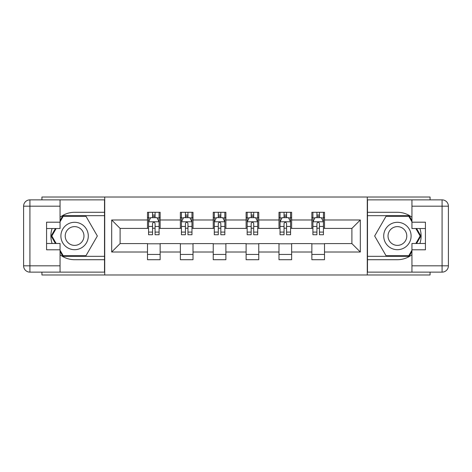 <?xml version="1.0" encoding="UTF-8"?>
<svg xmlns="http://www.w3.org/2000/svg" width="472" height="472" viewBox="0 0 472 472"><rect width="100%" height="100%" fill="white"/><g stroke="black" fill="none" stroke-linecap="round" stroke-linejoin="round"><path stroke-width="0.71" d="M41.931 272.137L41.931 274.981L430.069 274.981L430.069 272.137M430.069 199.862L430.069 197.019L367.275 197.019L367.275 274.981M367.275 197.019L41.931 197.019L41.931 199.862M104.725 274.981L104.725 197.019M324.5 219.987L324.5 212.294L311.856 212.294L311.856 219.987L291.631 219.987L291.631 212.294L278.987 212.294L278.987 219.987L258.756 219.987L258.756 212.294L246.113 212.294L246.113 219.987L225.887 219.987L225.887 212.294L213.244 212.294L213.244 219.987L193.013 219.987L193.013 212.294L180.369 212.294L180.369 219.987L160.144 219.987L160.144 212.294L147.5 212.294L147.5 219.987L111.681 219.987L111.681 252.013L120.106 243.587L147.5 243.587L147.5 259.706L160.144 259.706L160.144 243.587L180.369 243.587L180.369 259.706L193.013 259.706L193.013 243.587L213.244 243.587L213.244 259.706L225.887 259.706L225.887 243.587L246.113 243.587L246.113 259.706L258.756 259.706L258.756 243.587L278.987 243.587L278.987 259.706L291.631 259.706L291.631 243.587L311.856 243.587L311.856 259.706L324.5 259.706L324.5 243.587L351.894 243.587L351.894 228.413L324.5 228.413L324.5 219.987L360.319 219.987L360.319 252.013L324.5 252.013M311.856 252.013L291.631 252.013M278.987 252.013L258.756 252.013M246.113 252.013L225.887 252.013M213.244 252.013L193.013 252.013M180.369 252.013L160.144 252.013M147.5 252.013L111.681 252.013M311.856 219.987L311.856 228.413L291.631 228.413L291.631 219.987M278.987 219.987L278.987 228.413L258.756 228.413L258.756 219.987M246.113 219.987L246.113 228.413L225.887 228.413L225.887 219.987M213.244 219.987L213.244 228.413L193.013 228.413L193.013 219.987M180.369 219.987L180.369 228.413L160.144 228.413L160.144 219.987M147.5 219.987L147.5 228.413L120.106 228.413L111.681 219.987M120.106 228.413L120.106 243.587M360.319 252.013L351.894 243.587M351.894 228.413L360.319 219.987M147.5 217.562L148.556 217.562M152.556 217.562L155.087 217.562M159.088 217.562L160.144 217.562M147.5 228.206L148.556 228.206M152.556 228.206L155.087 228.206M159.088 228.206L160.144 228.206M147.5 243.794L160.144 243.794M147.5 254.438L160.144 254.438M180.369 243.794L193.013 243.794M180.369 254.438L193.013 254.438M180.369 217.562L181.425 217.562M185.431 217.562L187.956 217.562M191.962 217.562L193.013 217.562M180.369 228.206L181.425 228.206M185.431 228.206L187.956 228.206M191.962 228.206L193.013 228.206M213.244 243.794L225.887 243.794M213.244 254.438L225.887 254.438M213.244 217.562L214.294 217.562M218.3 217.562L220.831 217.562M224.831 217.562L225.887 217.562M213.244 228.206L214.294 228.206M218.3 228.206L220.831 228.206M224.831 228.206L225.887 228.206M246.113 243.794L258.756 243.794M246.113 254.438L258.756 254.438M246.113 217.562L247.169 217.562M251.169 217.562L253.7 217.562M257.706 217.562L258.756 217.562M246.113 228.206L247.169 228.206M251.169 228.206L253.7 228.206M257.706 228.206L258.756 228.206M278.987 243.794L291.631 243.794M278.987 254.438L291.631 254.438M278.987 217.562L280.038 217.562M284.044 217.562L286.569 217.562M290.575 217.562L291.631 217.562M278.987 228.206L280.038 228.206M284.044 228.206L286.569 228.206M290.575 228.206L291.631 228.206M311.856 243.794L324.5 243.794M311.856 254.438L324.5 254.438M311.856 217.562L312.912 217.562M316.913 217.562L319.444 217.562M323.444 217.562L324.5 217.562M311.856 228.206L312.912 228.206M316.913 228.206L319.444 228.206M323.444 228.206L324.5 228.206M155.087 215.031L152.556 215.031M159.088 232.094L155.087 232.094L155.087 234.737L159.088 234.737L159.088 221.881L156.981 217.669L150.662 217.669L148.556 221.881L148.556 234.737L152.556 234.737L152.556 232.094L148.556 232.094M148.556 221.881L148.556 212.294M159.088 221.881L159.088 212.294M152.556 217.669L152.556 212.294M155.087 212.294L155.087 217.669M155.087 232.094L155.087 223.462C154.244 221.84 153.4 221.84 152.556 223.462L152.556 232.094M81.444 224.141A13.694 13.694 0 0 0 62.729 229.15A13.694 13.694 0 0 0 67.744 247.859A13.694 13.694 0 0 0 86.453 242.85A13.694 13.694 0 0 0 81.444 224.141M79.278 227.882A9.375 9.375 0 0 0 66.469 231.309A9.375 9.375 0 0 0 69.903 244.118A9.375 9.375 0 0 0 82.712 240.69A9.375 9.375 0 0 0 79.278 227.882M60.056 221.781L63.218 216.3L85.969 216.3L97.344 236L85.969 255.7L63.218 255.7L60.056 250.219M56.162 243.481L51.843 236L56.162 228.519M404.256 224.141A13.694 13.694 0 0 0 385.547 229.15A13.694 13.694 0 0 0 390.556 247.859A13.694 13.694 0 0 0 409.271 242.85A13.694 13.694 0 0 0 404.256 224.141M402.097 227.882A9.375 9.375 0 0 0 389.288 231.309A9.375 9.375 0 0 0 392.722 244.118A9.375 9.375 0 0 0 405.531 240.69A9.375 9.375 0 0 0 402.097 227.882M411.944 250.219L408.781 255.7L386.031 255.7L374.656 236L386.031 216.3L408.781 216.3L411.944 221.781M415.838 228.519L420.157 236L415.838 243.481M60.056 254.721A23.706 23.706 0 0 0 74.594 259.706L104.513 259.706L104.513 272.137L29.919 272.137A6.319 6.319 0 0 1 23.6 265.819L23.6 206.181A6.319 6.319 0 0 1 29.919 199.862L60.056 199.862L60.056 228.519L46.569 228.519M60.056 199.862L104.513 199.862L104.513 212.294L74.594 212.294A23.706 23.706 0 0 0 60.056 217.279M52.097 228.519A23.706 23.706 0 0 0 52.097 243.481M104.513 259.706L104.513 212.294M46.569 243.481L60.056 243.481L60.056 272.137M60.056 222.2L46.569 222.2L46.569 249.8L60.056 249.8M104.513 215.669L62.853 215.669L60.056 220.512M60.056 251.487L62.853 256.331L104.513 256.331M55.431 228.519L51.112 236L55.431 243.481M411.944 217.279A23.706 23.706 0 0 0 397.406 212.294L367.487 212.294L367.487 199.862L442.081 199.862A6.319 6.319 0 0 1 448.4 206.181L448.4 265.819A6.319 6.319 0 0 1 442.081 272.137L411.944 272.137L411.944 243.481L425.431 243.481M411.944 272.137L367.487 272.137L367.487 259.706L397.406 259.706A23.706 23.706 0 0 0 411.944 254.721M419.903 243.481A23.706 23.706 0 0 0 419.903 228.519M367.487 212.294L367.487 259.706M425.431 228.519L411.944 228.519L411.944 199.862M411.944 249.8L425.431 249.8L425.431 222.2L411.944 222.2M367.487 256.331L409.147 256.331L411.944 251.487M411.944 220.512L409.147 215.669L367.487 215.669M416.569 243.481L420.888 236L416.569 228.519M187.956 215.031L185.431 215.031M191.962 232.094L187.956 232.094L187.956 234.737L191.962 234.737L191.962 221.881L189.856 217.669L183.531 217.669L181.425 221.881L181.425 234.737L185.431 234.737L185.431 232.094L181.425 232.094M181.425 221.881L181.425 212.294M191.962 221.881L191.962 212.294M185.431 217.669L185.431 212.294M187.956 212.294L187.956 217.669M187.956 232.094L187.956 223.462C187.113 221.84 186.275 221.84 185.431 223.462L185.431 232.094M220.831 215.031L218.3 215.031M224.831 232.094L220.831 232.094L220.831 234.737L224.831 234.737L224.831 221.881L222.725 217.669L216.406 217.669L214.294 221.881L214.294 234.737L218.3 234.737L218.3 232.094L214.294 232.094M214.294 221.881L214.294 212.294M224.831 221.881L224.831 212.294M218.3 217.669L218.3 212.294M220.831 212.294L220.831 217.669M220.831 232.094L220.831 223.462C219.987 221.84 219.144 221.84 218.3 223.462L218.3 232.094M253.7 215.031L251.169 215.031M257.706 232.094L253.7 232.094L253.7 234.737L257.706 234.737L257.706 221.881L255.594 217.669L249.275 217.669L247.169 221.881L247.169 234.737L251.169 234.737L251.169 232.094L247.169 232.094M247.169 221.881L247.169 212.294M257.706 221.881L257.706 212.294M251.169 217.669L251.169 212.294M253.7 212.294L253.7 217.669M253.7 232.094L253.7 223.462C252.856 221.84 252.013 221.84 251.169 223.462L251.169 232.094M286.569 215.031L284.044 215.031M290.575 232.094L286.569 232.094L286.569 234.737L290.575 234.737L290.575 221.881L288.469 217.669L282.144 217.669L280.038 221.881L280.038 234.737L284.044 234.737L284.044 232.094L280.038 232.094M280.038 221.881L280.038 212.294M290.575 221.881L290.575 212.294M284.044 217.669L284.044 212.294M286.569 212.294L286.569 217.669M286.569 232.094L286.569 223.462C285.731 221.84 284.887 221.84 284.044 223.462L284.044 232.094M319.444 215.031L316.913 215.031M323.444 232.094L319.444 232.094L319.444 234.737L323.444 234.737L323.444 221.881L321.338 217.669L315.019 217.669L312.912 221.881L312.912 234.737L316.913 234.737L316.913 232.094L312.912 232.094M312.912 221.881L312.912 212.294M323.444 221.881L323.444 212.294M316.913 217.669L316.913 212.294M319.444 212.294L319.444 217.669M319.444 232.094L319.444 223.462C318.6 221.84 317.756 221.84 316.913 223.462L316.913 232.094M159.035 221.775L148.609 221.775M148.556 217.922L150.533 217.922M157.111 217.922L159.088 217.922M152.556 226.448L148.556 226.448M159.088 226.448L155.087 226.448M155.087 216.377L152.556 216.377M60.056 206.181L29.919 206.181L29.919 265.819L60.056 265.819M23.6 206.181L29.919 206.181L29.919 199.862M29.919 272.137L29.919 265.819L23.6 265.819M411.944 265.819L442.081 265.819L442.081 206.181L411.944 206.181M448.4 265.819L442.081 265.819L442.081 272.137M442.081 199.862L442.081 206.181L448.4 206.181M191.909 221.775L181.478 221.775M181.425 217.922L183.407 217.922M189.98 217.922L191.962 217.922M185.431 226.448L181.425 226.448M191.962 226.448L187.956 226.448M187.956 216.377L185.431 216.377M224.778 221.775L214.347 221.775M214.294 217.922L216.276 217.922M222.849 217.922L224.831 217.922M218.3 226.448L214.294 226.448M224.831 226.448L220.831 226.448M220.831 216.377L218.3 216.377M257.653 221.775L247.222 221.775M247.169 217.922L249.151 217.922M255.724 217.922L257.706 217.922M251.169 226.448L247.169 226.448M257.706 226.448L253.7 226.448M253.7 216.377L251.169 216.377M290.522 221.775L280.091 221.775M280.038 217.922L282.02 217.922M288.593 217.922L290.575 217.922M284.044 226.448L280.038 226.448M290.575 226.448L286.569 226.448M286.569 216.377L284.044 216.377M323.397 221.775L312.966 221.775M312.912 217.922L314.889 217.922M321.467 217.922L323.444 217.922M316.913 226.448L312.912 226.448M323.444 226.448L319.444 226.448M319.444 216.377L316.913 216.377"/></g></svg>
